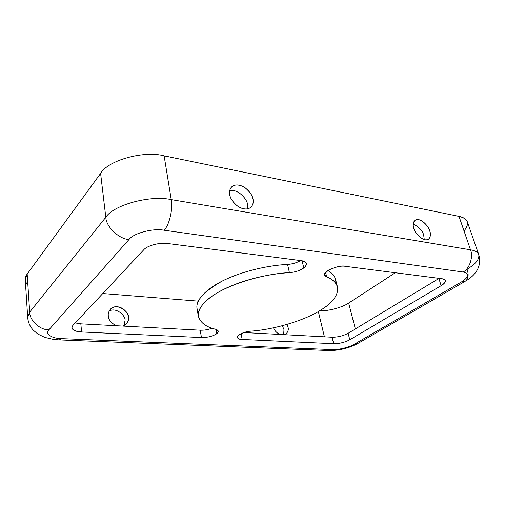 <?xml version="1.0" encoding="UTF-8"?>
<svg xmlns="http://www.w3.org/2000/svg" width="505" height="505" viewBox="0 0 505 505"><rect width="100%" height="100%" fill="white"/><g stroke="black" fill="none" stroke-linecap="round" stroke-linejoin="round"><path stroke-width="0.76" d="M302.085 260.801L303.783 267.959C305.702 266.545 306.56 265.087 306.358 263.578C305.784 261.988 304.06 261.009 301.201 260.656C306.996 261.887 307.861 264.317 303.783 267.959L302.085 260.801M215.951 329.348L216.727 333.736L218.286 331.198L215.559 329.235C218.728 330.232 219.113 331.728 216.727 333.736L215.951 329.348M322.758 308.789C307.242 319.678 275.08 329.519 250.745 331.166C275.08 329.519 307.242 319.678 322.758 308.789C339.808 298.196 343.438 283.198 326.71 276.948C332.681 279.435 336.273 282.781 337.479 286.998C338.514 294.415 333.603 301.674 322.758 308.789M282.345 325.719L283.98 329.626L283.627 334.638L283.98 329.626L282.345 325.719M273.552 327.795C274.348 330.314 276.361 332.53 279.6 334.424C276.361 332.53 274.348 330.314 273.552 327.795M284.946 334.714L285.95 334.127C288.077 331.734 288.74 329.342 287.945 326.95L287.067 324.412L287.945 326.95C288.923 329.809 287.919 332.397 284.946 334.714M413.235 223.986C419.257 227.162 422.742 230.899 423.689 235.197L424.263 239.597L423.689 235.197C422.742 230.899 419.257 227.162 413.235 223.986M413.81 228.191C413.879 231.972 423.632 243.019 428.701 239.054C430.601 236.567 430.961 233.916 429.768 231.082C429.673 227.3 419.857 216.31 414.851 220.407C413.04 222.812 412.692 225.407 413.81 228.191C412.56 225.047 412.932 218.791 418.683 219.643C424.591 221.051 429.054 228.102 429.768 231.082C431.011 234.143 430.841 240.475 425.084 239.787C419.112 238.493 414.485 231.208 413.81 228.191M109.194 310.96C117.116 306.819 125.928 316.667 125.044 320.366L124.06 325.706L125.044 320.366C125.928 316.667 117.116 306.819 109.194 310.96M108.341 315.966C108.253 319.28 110.784 322.525 115.954 325.706C110.784 322.525 108.253 319.28 108.341 315.966C107.641 312.898 109.995 306.484 117.274 306.731C124.596 307.52 128.346 314.23 128.39 317.19C130.025 312.469 116.529 301.807 110.273 309.388C108.575 311.762 107.931 313.952 108.341 315.966M123.144 326.085L126.294 324.084C128.163 321.584 128.863 319.293 128.39 317.19C129.274 320.486 127.525 323.452 123.144 326.085M229.712 190.524C238.827 188.801 247.665 200.365 247.418 204.26L247.431 208.925L247.418 204.26C247.665 200.365 238.827 188.801 229.712 190.524M229.762 194.785C230.034 197.941 232.515 201.634 237.198 205.857C243.189 209.657 247.911 209.992 251.351 206.861C253.213 204.159 253.75 201.539 252.967 198.995C252.645 195.833 250.12 192.159 245.386 187.98C239.332 184.249 234.629 184.016 231.271 187.267C229.567 189.836 229.068 192.342 229.762 194.785C228.614 191.054 230.64 183.801 239.035 185.114C247.538 187.077 252.576 195.498 252.967 198.995C254.116 202.612 252.443 209.985 243.984 208.9C235.336 207.094 230.065 198.345 229.762 194.785M337.479 286.998L335.516 279.309C334.575 275.85 332.025 272.934 327.859 270.56C333.672 273.912 336.298 278.186 335.73 283.368M325.605 272.536L326.71 276.948C323.446 275.913 324.166 273.571 328.862 269.935C335.819 266.81 341.279 265.598 345.231 266.312L441.831 278.716C446.66 279.827 446.433 282.143 441.143 285.672L349.769 339.789C344.776 342.384 339.41 343.697 333.666 343.722L242.179 339.455C238.095 339.417 236.719 338.11 238.044 335.541C242.009 332.883 246.244 331.425 250.745 331.166C246.73 331.122 236.422 334.525 237.205 337.397C237.969 338.76 239.629 339.442 242.179 339.455L333.666 343.722C339.41 343.697 344.776 342.384 349.769 339.789L441.143 285.672C444.154 283.905 445.549 282.207 445.322 280.572C444.892 279.562 443.731 278.943 441.831 278.716L345.231 266.312C341.121 264.412 322.411 270.844 324.772 275.092L326.71 276.948L325.605 272.536M212.056 328.206C207.94 329.708 203.995 330.371 200.22 330.194L201.445 337.555C207.612 337.561 212.706 336.286 216.727 333.736C212.706 336.286 207.612 337.561 201.445 337.555L81.608 331.962C73.427 331.217 70.498 329.064 72.815 325.498L143.647 249.912C146.81 245.695 160.211 242.141 167.818 243.53L301.201 260.656L167.818 243.53C160.211 242.141 146.81 245.695 143.647 249.912L72.815 325.498L71.817 327.802C72.6 330.264 75.864 331.652 81.608 331.962L201.445 337.555L200.22 330.194C203.995 330.371 207.94 329.708 212.056 328.206M300.57 260.58C296.706 262.821 292.363 264.102 287.547 264.431L289.422 272.662C295.147 272.189 299.938 270.623 303.783 267.959C299.938 270.623 295.147 272.189 289.422 272.662C267.524 273.306 226.783 283.494 207.807 299.37C189.539 315.133 201.577 326.18 215.559 329.235C206.4 327.322 200.662 323.017 198.351 316.319C196.533 308.22 208.167 295.898 229.018 286.859C249.823 277.807 273.596 273.483 289.422 272.662L287.547 264.431C292.363 264.102 296.706 262.821 300.57 260.58M438.858 278.507L441.143 285.672L438.858 278.507L348.115 333.287L438.858 278.507M243.883 332.524L332.082 337.226C337.807 337.226 343.154 335.92 348.115 333.287L349.769 339.789L348.115 333.287C343.154 335.92 337.807 337.226 332.082 337.226L333.666 343.722L332.082 337.226L243.883 332.524M75.22 322.922L80.825 323.831L200.22 330.194L80.825 323.831L81.608 331.962L80.825 323.831L75.22 322.922M198.478 312.292C193.162 303.341 201.211 292.868 222.61 280.875C243.978 270.327 270.579 265.194 287.547 264.431C271.791 265.182 248.138 269.468 227.458 278.59C206.734 287.705 195.201 300.216 197.045 308.492L198.351 316.319M467.239 269.714C468.823 274.916 468.249 278.716 465.509 281.115L461.456 281.941L465.509 281.115C473.823 276.33 482.426 267.783 478.772 254.646C477.686 252.134 474.94 250.53 470.521 249.823C474.94 250.53 477.686 252.134 478.772 254.646L467.327 221.802C466.172 219.056 463.401 217.251 459.013 216.393L470.521 249.823C473.557 256.774 469.423 269.032 463.11 272.006C469.669 273.647 469.12 276.955 461.456 281.941L354.314 344.227L461.456 281.941C469.12 276.955 469.669 273.647 463.11 272.006L163.999 230.211C152.908 228.039 133.358 233.266 128.99 239.522L48.884 329.828C44.472 333.868 51.876 338.596 61.957 338.653L332.271 349.599C337.864 350.079 349.725 347.194 354.314 344.227L358.38 343.179L354.314 344.227C349.725 347.194 337.864 350.079 332.271 349.599L328.427 350.514L332.271 349.599L61.957 338.653L59.224 339.909L61.957 338.653C51.876 338.596 44.472 333.868 48.884 329.828C40.091 330.137 29.454 320.366 29.681 312.122L27.169 274.076L100.602 173.423C107.742 160.401 143.893 150.301 164.131 155.856L459.013 216.393C468.23 218.621 469.909 223.494 464.051 231.012M241.062 333.603L242.179 339.455L241.062 333.603M27.901 285.161C24.644 281.462 24.398 277.769 27.169 274.076L25.263 279.783L27.699 317.424L29.681 312.122L27.699 317.424C28.065 322.171 29.896 326.388 33.178 330.081L37.85 334.032L44.793 337.384L53.341 339.379L59.224 339.909M319.646 310.764C327.903 311.32 342.725 307.311 348.639 303.069L395.32 272.744L348.639 303.069L355.35 328.919L348.639 303.069C342.725 307.311 327.903 311.32 319.646 310.764M102.767 293.531L198.257 301.132L102.767 293.531M318.339 311.534L324.406 336.816L318.339 311.534M478.772 254.646C479.523 259.04 476.063 263.629 468.381 268.42M100.602 173.423L27.169 274.076L29.681 312.122L105.81 217.283L100.602 173.423L105.81 217.283L29.681 312.122C29.454 320.366 40.091 330.137 48.884 329.828L128.99 239.522C118.934 239.08 106.05 226.77 105.81 217.283C113.278 204.992 150.547 194.829 171.233 199.614L164.131 155.856C143.893 150.301 107.742 160.401 100.602 173.423M171.233 199.614C150.547 194.829 113.278 204.992 105.81 217.283C106.05 226.77 118.934 239.08 128.99 239.522C133.358 233.266 152.908 228.039 163.999 230.211C169.175 225.71 173.234 208.729 171.233 199.614L470.521 249.823L459.013 216.393L164.131 155.856L171.233 199.614C173.234 208.729 169.175 225.71 163.999 230.211L463.11 272.006C469.423 269.032 473.557 256.774 470.521 249.823L171.233 199.614M285.476 334.443L285.95 334.127M125.657 324.677L126.294 324.084M250.688 207.486L251.351 206.861M464.909 281.462L358.38 343.179M357.755 343.539C348.81 348.21 339.259 350.539 329.108 350.539M328.427 350.514L59.697 339.928"/></g></svg>
